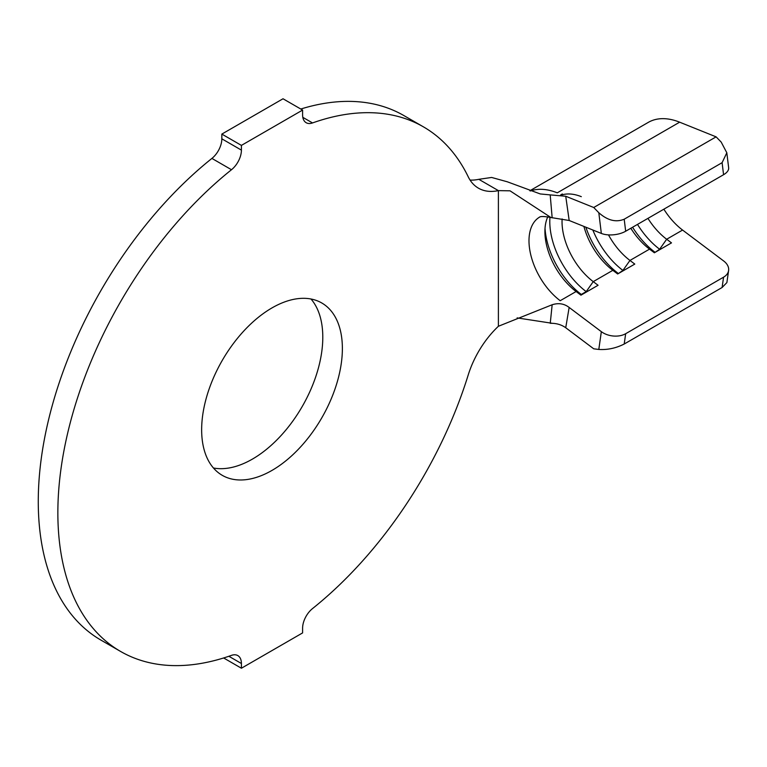 <?xml version="1.0" encoding="UTF-8"?>
<svg xmlns="http://www.w3.org/2000/svg" width="767" height="767" viewBox="0 0 767 767"><rect width="100%" height="100%" fill="white"/><g stroke="black" fill="none" stroke-linecap="round" stroke-linejoin="round"><path stroke-width="1.15" d="M272.007 470.401A99.509 57.458 120 0 0 337.02 382.714A99.509 57.458 120 0 0 321.766 302.975A99.509 57.458 120 0 0 272.007 307.903A99.509 57.458 120 0 0 207.004 395.59A99.509 57.458 120 0 0 222.257 475.329A99.509 57.458 120 0 0 272.007 470.401M213.437 467.995A99.509 57.458 120 0 0 252.429 459.097A99.509 57.458 120 0 0 314.46 380.394A99.509 57.458 120 0 0 310.999 299.005M723.569 174.713L722.102 162.681L726.819 152.767L728.65 167.743A17.305 8.379 173 0 1 723.569 174.713L625.671 231.231A17.305 8.379 173 0 1 601.338 233.427L598.806 212.727L593.735 207.502L565.73 196.247L569.181 220.493L601.338 233.427M569.181 220.493L550.946 217.531L510.026 190.82L498.397 190.619A69.222 39.97 -60 0 1 478.445 188.174A69.222 39.97 -60 0 1 468.215 176.774A302.86 174.857 120 0 0 423.442 126.862A302.86 174.857 120 0 0 312.524 122.941A17.305 9.99 -60 0 1 306.186 122.72A17.305 9.99 -60 0 1 302.601 114.791L302.601 110.074L283.023 98.77L221.836 134.091L221.836 138.817L241.413 150.121A17.305 9.99 -60 0 1 231.49 169.728A302.86 174.857 120 0 0 67.266 434.87A302.86 174.857 120 0 0 120.582 651.442A302.86 174.857 120 0 0 231.49 655.363A17.305 9.99 -60 0 1 237.828 655.593A17.305 9.99 -60 0 1 241.413 663.513L241.413 668.23L223.648 657.971M583.898 226.418A51.916 29.98 60 0 0 612.823 270.329L593.246 281.633L598.078 285.276L580.945 295.17L576.113 291.527A51.916 29.98 60 0 1 544.906 231.596A51.916 29.98 60 0 1 547.791 216.793M539.46 217.186A51.916 29.98 60 0 0 530.889 255.334A51.916 29.98 60 0 0 560.198 300.712L576.113 291.527L581.309 294.451L586.209 291.623L593.246 281.633A51.916 29.98 60 0 1 562.115 218.95M630.81 228.259A51.916 29.98 60 0 0 649.534 249.131L629.956 260.444A51.916 29.98 60 0 1 608.49 234.894M728.602 270.511L726.886 282.582L722.102 287.51L723.569 277.184A17.305 11.38 8.1 0 0 728.602 270.511A17.305 11.38 8.1 0 0 723.712 261.01L682.572 230.062A51.916 29.98 60 0 1 663.858 209.19M682.572 230.062L666.667 239.246A51.916 29.98 60 0 1 647.942 218.374M241.413 668.23L302.601 632.909L302.601 628.183A17.305 9.99 -60 0 1 312.524 608.586A302.86 174.857 120 0 0 468.215 374.977A69.222 39.97 -60 0 1 498.397 326.272L552.163 304.748C558.558 302.735 564.224 303.636 569.152 307.452L565.73 327.739L593.735 348.812L598.806 349.445L601.338 331.66L569.181 307.471M423.442 126.862L403.854 115.558A302.86 174.857 120 0 0 300.789 109.029M302.601 110.074L241.413 145.394L221.836 134.091M241.413 145.394L241.413 150.121M231.49 169.728L211.913 158.414A302.86 174.857 120 0 0 47.679 423.566A302.86 174.857 120 0 0 100.995 640.138L120.582 651.442M211.913 158.414A17.305 9.99 120 0 0 221.836 138.817M470.075 180.082A69.222 39.97 120 0 0 478.819 179.315L498.397 190.619L498.397 326.272M552.163 217.847L550.198 194.895L540.265 193.946L507.294 181.789L491.618 177.455L478.819 179.315M565.73 327.739C561.358 324.623 556.2 323.147 550.246 323.31L552.163 304.748M517.121 317.902L552.269 323.3M550.198 194.895L565.73 196.247M726.819 152.767L721.181 142.077L716.11 136.852L679.639 122.183A79.605 45.962 -120 0 0 648.278 122.384L529.853 190.753M716.11 136.852L593.735 207.502M598.806 212.727C607.522 220.445 615.987 222.603 624.204 219.209L625.671 231.231M722.102 162.681L624.204 219.209M723.569 277.184L625.671 333.703L624.204 344.028C615.987 348.189 607.522 349.992 598.806 349.445M655.114 252.343L659.63 249.237L666.667 239.246L671.499 242.88L654.366 252.774L649.534 249.131L654.74 252.055A60.574 34.975 60 0 1 632.593 227.233M618.403 273.541L622.919 270.425L629.956 260.444L634.788 264.078L617.656 273.972L612.823 270.329L618.02 273.253A60.574 34.975 60 0 1 585.844 227.195M601.338 331.66A17.305 11.38 8.1 0 0 625.671 333.703M722.102 287.51L624.204 344.028M623.303 270.713L622.919 270.425A60.574 34.975 60 0 1 592.824 230.004M660.013 249.515L659.63 249.237A60.574 34.975 60 0 1 637.492 224.405M581.693 294.739L581.309 294.451A60.574 34.975 60 0 1 545.021 228.269M561.262 195.096A60.574 34.975 60 0 1 581.309 196.659M586.582 291.911L586.209 291.623A60.574 34.975 60 0 1 549.977 217.262M302.821 117.341L312.524 122.941M241.413 663.513L228.873 656.274M679.639 122.183L557.264 192.833A79.605 45.962 -120 0 0 530.419 190.964M539.747 217.013L539.345 217.234C540.534 216.208 544.397 216.304 550.946 217.531M560.572 195L562.345 193.974"/></g></svg>
